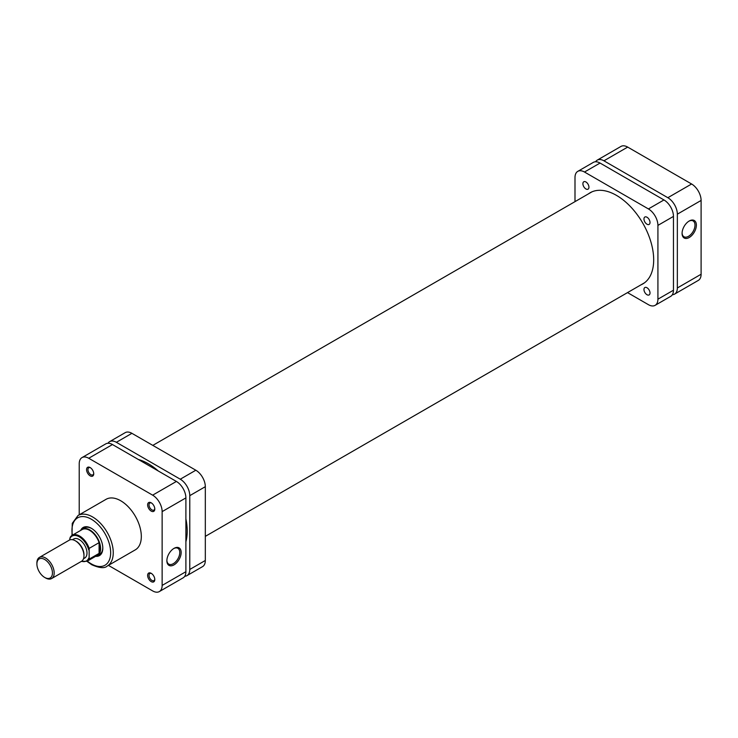 <?xml version="1.0" encoding="UTF-8"?>
<svg xmlns="http://www.w3.org/2000/svg" width="738" height="738" viewBox="0 0 738 738"><rect width="100%" height="100%" fill="white"/><g stroke="black" fill="none" stroke-linecap="round" stroke-linejoin="round"><path stroke-width="1.11" d="M185.893 541.812A54.963 31.734 -120 0 0 187.184 531.065A54.963 31.734 -120 0 0 185.893 518.823M158.273 470.982A54.963 31.734 -120 0 0 138.366 459.497M184.768 576.24A13.441 7.758 -120 0 0 187 575.612A13.441 7.758 -120 0 0 189.777 569.459L189.777 495.659A13.441 7.758 -120 0 0 180.275 479.202L116.364 442.302A13.441 7.758 -120 0 0 109.648 441.638A13.441 7.758 -120 0 0 107.988 443.261M180.275 479.202L195.828 470.226L131.908 433.326L116.364 442.302M195.828 470.226A13.441 7.758 60 0 1 205.321 486.683L189.777 495.659M189.777 569.459L205.321 560.483L205.321 486.683M205.321 560.483A13.441 7.758 60 0 1 202.544 566.636L187 575.612M109.648 441.638L125.192 432.662A13.441 7.758 60 0 1 131.908 433.326M585.926 181.972A4.271 2.472 -120 0 0 583.786 181.76A4.271 2.472 -120 0 0 583.131 185.192A4.271 2.472 -120 0 0 585.926 188.956A4.271 2.472 -120 0 0 588.057 189.168A4.271 2.472 -120 0 0 588.712 185.745A4.271 2.472 -120 0 0 585.926 181.972M646.986 287.746A4.271 2.472 -120 0 0 644.846 287.534A4.271 2.472 -120 0 0 644.191 290.956A4.271 2.472 -120 0 0 646.986 294.72A4.271 2.472 -120 0 0 649.126 294.932A4.271 2.472 -120 0 0 649.781 291.51A4.271 2.472 -120 0 0 646.986 287.746M646.986 217.23A4.271 2.472 -120 0 0 644.846 217.018A4.271 2.472 -120 0 0 644.191 220.441A4.271 2.472 -120 0 0 646.986 224.214A4.271 2.472 -120 0 0 649.126 224.426A4.271 2.472 -120 0 0 649.781 220.994A4.271 2.472 -120 0 0 646.986 217.23M588.398 193.9A52.647 30.396 60 0 1 590.132 192.756A52.647 30.396 60 0 1 616.451 195.367A52.647 30.396 60 0 1 650.851 241.76A52.647 30.396 60 0 1 642.78 283.945A52.647 30.396 60 0 1 640.925 284.868M600.049 163.052L584.496 172.028A13.441 7.758 -120 0 0 577.78 171.364L593.324 162.388A13.441 7.758 60 0 1 600.049 163.052L663.96 199.952A13.441 7.758 60 0 1 673.462 216.409L673.462 290.209A13.441 7.758 60 0 1 670.676 296.362L655.132 305.338A13.441 7.758 -120 0 0 657.918 299.185L673.462 290.209M574.994 201.64L574.994 177.517A13.441 7.758 -120 0 1 577.78 171.364M655.132 305.338A13.441 7.758 -120 0 1 648.416 304.674L627.521 292.608M673.462 216.409L657.918 225.385L657.918 299.185M657.918 225.385A13.441 7.758 -120 0 0 648.416 208.928L663.96 199.952M584.496 172.028L648.416 208.928M689.227 220.994L689.227 220.994A10.111 5.839 -60 0 1 696.368 225.127A10.111 5.839 -60 0 1 689.227 237.507A10.111 5.839 -60 0 1 682.078 233.374A10.111 5.839 -60 0 1 689.227 220.994L689.227 220.994M682.087 232.959A9.133 5.267 120 0 0 683.969 236.76A9.133 5.267 120 0 0 688.536 236.308A9.133 5.267 120 0 0 694.495 228.263A9.133 5.267 120 0 0 693.102 220.939A9.133 5.267 120 0 0 688.868 221.216M672.336 294.739A13.441 7.758 -120 0 0 674.569 294.121A13.441 7.758 -120 0 0 677.346 287.968L701.1 274.25L701.1 200.45L677.346 214.168L677.346 287.968M677.346 214.168A13.441 7.758 -120 0 0 667.844 197.71L691.598 183.993L627.687 147.093L603.933 160.81L667.844 197.71M603.933 160.81A13.441 7.758 -120 0 0 597.217 160.146A13.441 7.758 -120 0 0 595.557 161.76M701.1 274.25A13.441 7.758 60 0 1 698.314 280.403L674.569 294.121M597.217 160.146L620.962 146.428A13.441 7.758 60 0 1 627.687 147.093M691.598 183.993A13.441 7.758 60 0 1 701.1 200.45M80.673 530.41A16.245 9.382 60 0 1 91.318 528.27L91.318 528.27A16.245 9.382 60 0 1 102.803 548.168A16.245 9.382 60 0 1 95.636 556.323M91.669 528.482A15.267 8.819 -120 0 0 84.372 527.919L82.167 529.183A15.267 8.819 -120 0 0 80.802 530.327M151.216 581.609A5.074 2.924 60 0 1 147.628 575.4A5.074 2.924 60 0 1 151.216 573.325L151.216 573.325A5.074 2.924 60 0 1 154.796 579.533A5.074 2.924 60 0 1 151.216 581.609M151.576 573.555A4.096 2.362 -120 0 0 149.86 573.527A4.096 2.362 -120 0 0 149.233 576.802A4.096 2.362 -120 0 0 151.908 580.409A4.096 2.362 -120 0 0 153.947 580.612A4.096 2.362 -120 0 0 154.777 579.109M90.147 475.835A5.074 2.924 60 0 1 86.567 469.626A5.074 2.924 60 0 1 90.147 467.56L90.147 467.56A5.074 2.924 60 0 1 93.735 473.768A5.074 2.924 60 0 1 90.147 475.835M90.516 467.791A4.096 2.362 -120 0 0 88.791 467.754A4.096 2.362 -120 0 0 88.163 471.038A4.096 2.362 -120 0 0 90.839 474.645A4.096 2.362 -120 0 0 92.887 474.848A4.096 2.362 -120 0 0 93.717 473.335M151.216 511.093A5.074 2.924 60 0 1 147.628 504.884A5.074 2.924 60 0 1 151.216 502.818L151.216 502.818A5.074 2.924 60 0 1 154.796 509.026A5.074 2.924 60 0 1 151.216 511.093M151.576 503.048A4.096 2.362 -120 0 0 149.86 503.012A4.096 2.362 -120 0 0 149.233 506.296A4.096 2.362 -120 0 0 151.908 509.893A4.096 2.362 -120 0 0 153.947 510.096A4.096 2.362 -120 0 0 154.777 508.593M174.011 564.874A10.111 5.839 -60 0 1 166.871 560.751A10.111 5.839 -60 0 1 174.011 548.371L174.011 548.371A10.111 5.839 -60 0 1 181.161 552.494A10.111 5.839 -60 0 1 174.011 564.874M166.88 560.336A9.133 5.267 120 0 0 168.762 564.127A9.133 5.267 120 0 0 173.329 563.675A9.133 5.267 120 0 0 179.288 555.631A9.133 5.267 120 0 0 177.886 548.316A9.133 5.267 120 0 0 173.661 548.583M107.204 566.074L135.275 549.865A29.197 16.854 -120 0 0 139.75 526.471A29.197 16.854 -120 0 0 120.681 500.742A29.197 16.854 -120 0 0 106.087 499.303L78.016 515.511A29.197 16.854 60 0 1 92.61 516.951A29.197 16.854 60 0 1 111.678 542.679A29.197 16.854 60 0 1 107.204 566.074C104.584 568.555 99.418 568.103 91.697 564.718L86.946 561.332M95.765 556.249A15.267 8.819 -120 0 0 97.434 555.631L99.639 554.358A15.267 8.819 -120 0 0 102.794 547.762M162.139 511.619A13.441 7.758 -120 0 0 152.637 495.161L88.726 458.261A13.441 7.758 -120 0 0 82.001 457.597L105.755 443.879A13.441 7.758 60 0 1 112.471 444.544L176.391 481.444A13.441 7.758 60 0 1 185.893 497.901L162.139 511.619L162.139 585.418L185.893 571.71L185.893 497.901M185.893 571.71A13.441 7.758 60 0 1 183.107 577.854L159.353 591.572A13.441 7.758 -120 0 0 162.139 585.418M82.001 457.597A13.441 7.758 -120 0 0 79.224 463.75L79.224 514.81M159.353 591.572A13.441 7.758 -120 0 1 152.637 590.907L108.412 565.373M52.444 572.956A10.996 6.347 -120 0 0 44.677 559.487A10.996 6.347 -120 0 0 36.9 563.98L36.9 562.983A12.214 7.048 60 0 1 39.428 557.393A12.214 7.048 60 0 1 48.846 560.659A12.214 7.048 60 0 1 54.178 572.956A12.214 7.048 60 0 1 51.642 578.546A12.214 7.048 60 0 1 45.535 577.937L44.677 577.439A10.996 6.347 -120 0 0 52.444 572.956M51.642 578.546L81.438 561.341A12.214 7.048 -120 0 0 83.975 555.751L83.975 554.755A10.996 6.347 -120 0 0 76.198 541.286L75.331 540.788A12.214 7.048 -120 0 0 69.224 540.188L39.428 557.393M83.975 555.751A12.214 7.048 -120 0 0 75.331 540.788M83.495 558.749L84.722 558.039A10.996 6.347 -120 0 0 86.992 553.011A10.996 6.347 -120 0 0 82.195 541.941A10.996 6.347 -120 0 0 73.726 538.998L72.499 539.709M100.165 548.648A14.963 8.635 -120 0 0 99.086 542.642A14.963 8.635 -120 0 0 82.102 529.58L72.176 535.308A14.963 8.635 60 0 1 89.15 548.38L99.086 542.642L99.086 553.399A14.963 8.635 -120 0 0 100.165 548.648M97.434 555.631A15.267 8.819 -120 0 0 100.599 548.648A15.267 8.819 -120 0 0 93.938 533.279A15.267 8.819 -120 0 0 82.167 529.183M97.065 555.493A14.963 8.635 -120 0 0 99.086 553.399L89.15 559.127A14.963 8.635 60 0 1 87.139 561.231L97.065 555.493M36.9 563.98A10.996 6.347 -120 0 0 44.677 577.439M89.15 548.38L89.15 559.127M69.723 539.939L70.156 537.412A14.963 8.635 60 0 1 72.176 535.308L70.156 537.412M87.342 561.111A27.361 15.793 -120 0 0 91.318 563.878A27.361 15.793 -120 0 0 110.663 552.707A27.361 15.793 -120 0 0 91.318 519.201A27.361 15.793 -120 0 0 72.379 535.188M152.637 495.161L176.391 481.444M112.471 444.544L88.726 458.261M88.726 549.884A14.354 8.284 -120 0 0 79.224 536.803A14.354 8.284 -120 0 0 69.723 538.915M81.558 561.267A14.354 8.284 -120 0 0 88.726 558.122M644.514 282.802L205.321 536.36M591.987 191.825L152.803 445.392M71.983 535.428L72.259 523.362L78.016 515.511M81.291 561.433L87.139 561.231"/></g></svg>

